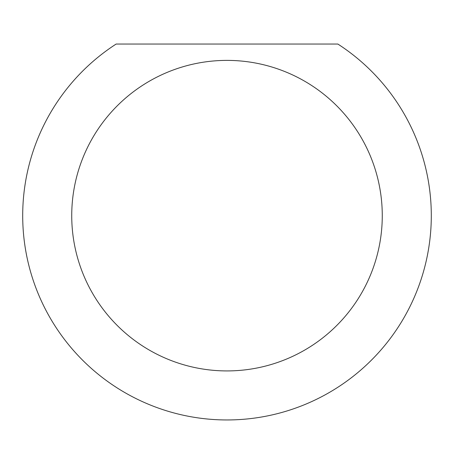 <?xml version="1.0" encoding="UTF-8"?>
<svg xmlns="http://www.w3.org/2000/svg" width="454" height="454" viewBox="0 0 454 454"><rect width="100%" height="100%" fill="white"/><g stroke="black" fill="none" stroke-linecap="round" stroke-linejoin="round"><path stroke-width="0.68" d="M382.268 215.656A155.268 155.268 0 0 0 227 60.388A155.268 155.268 0 0 0 71.732 215.656A155.268 155.268 0 0 0 227 370.924A155.268 155.268 0 0 0 382.268 215.656M337.85 44.044A204.3 204.3 0 0 1 227 419.956A204.3 204.3 0 0 1 116.15 44.044L337.85 44.044"/></g></svg>
